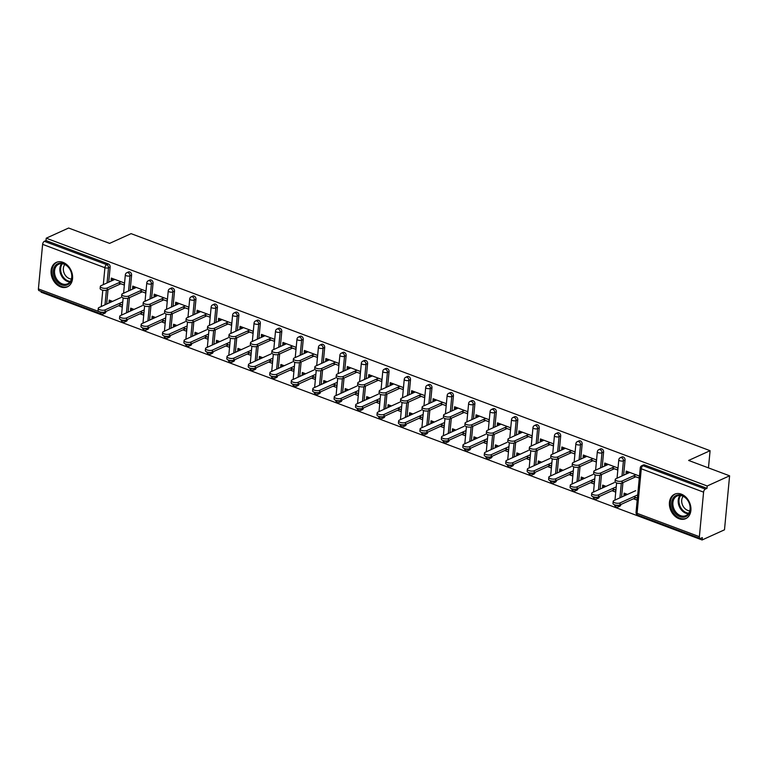 <?xml version="1.0" encoding="UTF-8"?>
<svg xmlns="http://www.w3.org/2000/svg" width="768" height="768" viewBox="0 0 768 768"><rect width="100%" height="100%" fill="white"/><g stroke="black" fill="none" stroke-linecap="round" stroke-linejoin="round"><path stroke-width="1.15" d="M60.662 286.906A13.421 10.166 -114.4 0 0 67.373 286.838A13.421 10.166 -114.4 0 0 72.365 274.531A13.421 10.166 -114.4 0 0 62.986 262.349A13.421 10.166 -114.4 0 0 56.275 262.406A13.421 10.166 -114.4 0 0 51.283 274.723A13.421 10.166 -114.4 0 0 60.662 286.906M679.008 518.698A13.421 10.166 -114.4 0 0 685.709 518.64A13.421 10.166 -114.4 0 0 690.701 506.323A13.421 10.166 -114.4 0 0 681.322 494.141A13.421 10.166 -114.4 0 0 674.621 494.208A13.421 10.166 -114.4 0 0 669.629 506.515A13.421 10.166 -114.4 0 0 679.008 518.698M38.4 288.912L100.704 312.259A2.582 1.344 -69.5 0 0 101.328 313.987L39.024 290.63A2.582 1.344 -69.5 0 1 38.4 288.912L42.614 244.358A2.582 1.344 -69.5 0 1 44.371 241.306L46.003 240.557L46.224 238.195L68.621 228.029L109.603 243.389L131.078 233.645L710.093 450.691L688.618 460.445L729.6 475.805L724.493 529.805L702.106 539.971L702.326 537.61L700.685 538.349A2.582 1.344 110.5 0 1 700.003 538.406L637.699 515.05A2.582 1.344 110.5 0 1 637.075 513.331L699.379 536.688A2.582 1.344 110.5 0 0 700.003 538.406M41.194 291.437L41.126 292.195L702.106 539.971M708.461 467.885L710.093 450.691M703.584 492.144L641.29 468.787A2.582 1.344 110.5 0 1 643.046 465.725A2.582 1.958 -114.4 0 0 641.75 465.734L643.392 464.995A2.582 1.958 65.6 0 1 644.678 464.986L643.046 465.725L705.341 489.082A2.582 1.344 110.5 0 0 703.584 492.144L699.379 536.688M644.678 464.986L706.982 488.342L707.203 485.981L729.6 475.805M705.341 489.082L706.982 488.342M46.224 238.195L707.203 485.981M628.589 471.994L626.035 473.155L626.227 471.11L639.293 476.006L639.101 478.051L633.389 475.91M633.686 496.723L637.21 498.038L637.018 500.093L633.485 498.768M627.494 494.4L624.144 493.142L623.952 495.187L626.506 494.035M626.035 473.155L627.206 473.587M623.952 495.187L624.941 495.562M127.392 319.642A2.582 1.958 65.6 0 1 126.394 321.216L124.762 321.955A2.582 1.958 -114.4 0 0 125.75 320.381L127.402 319.517M131.597 275.088L129.965 275.837A2.582 1.958 65.6 0 0 128.122 272.698A2.582 1.958 -114.4 0 0 126.835 272.707L128.467 271.968A2.582 1.958 65.6 0 1 129.763 271.958A2.582 1.958 65.6 0 1 131.597 275.088L130.166 290.227M129.466 297.629L128.102 312.106M46.003 240.557L108.307 263.914A2.582 1.958 65.6 0 1 110.15 267.053L108.72 282.182M108.019 289.594L106.646 304.061M105.946 311.472L105.936 311.597A2.582 1.958 65.6 0 1 104.938 313.171L103.306 313.92A2.582 1.958 -114.4 0 0 104.294 312.336L105.936 311.597M139.93 290.928L145.642 293.069L145.834 291.024L132.768 286.118L132.576 288.173L133.738 288.605M140.218 311.731L143.75 313.056L143.558 315.101L140.026 313.786M134.026 309.418L130.685 308.16L130.493 310.205L131.472 310.579M170.304 335.722A2.582 1.958 65.6 0 1 169.306 337.306L167.664 338.045A2.582 1.958 -114.4 0 0 168.662 336.47L170.314 335.597M174.509 291.178L172.877 291.917A2.582 1.958 65.6 0 0 171.034 288.787A2.582 1.958 -114.4 0 0 169.747 288.797L171.379 288.058A2.582 1.958 65.6 0 1 172.675 288.038A2.582 1.958 65.6 0 1 174.509 291.178L173.078 306.307M172.378 313.718L171.014 328.195M182.842 307.008L188.544 309.149L188.746 307.104L175.68 302.208L175.478 304.253L176.65 304.694M183.13 327.821L186.662 329.146L186.461 331.19L182.938 329.866M176.938 325.498L173.597 324.25L173.395 326.294L174.384 326.659M213.206 351.811A2.582 1.958 65.6 0 1 212.218 353.386L210.576 354.134A2.582 1.958 -114.4 0 0 211.574 352.55L213.226 351.686M217.421 307.258L215.789 308.006A2.582 1.958 65.6 0 0 213.946 304.867A2.582 1.958 -114.4 0 0 212.659 304.886L214.291 304.138A2.582 1.958 65.6 0 1 215.578 304.128A2.582 1.958 65.6 0 1 217.421 307.258L215.99 322.397M215.29 329.808L213.926 344.275M225.744 323.098L231.456 325.238L231.648 323.194L218.582 318.298L218.39 320.342L219.562 320.774M226.042 343.91L229.565 345.226L229.373 347.28L225.85 345.955M219.85 341.587L216.499 340.33L216.307 342.374L217.296 342.749M256.118 367.901A2.582 1.958 65.6 0 1 255.12 369.475L253.488 370.214A2.582 1.958 -114.4 0 0 254.486 368.64L256.128 367.766M260.333 323.347L258.691 324.086A2.582 1.958 65.6 0 0 256.858 320.957A2.582 1.958 -114.4 0 0 255.562 320.966L257.203 320.227A2.582 1.958 65.6 0 1 258.49 320.218A2.582 1.958 65.6 0 1 260.333 323.347L258.902 338.486M258.202 345.888L256.829 360.365M268.656 339.187L274.368 341.328L274.56 339.274L261.494 334.378L261.302 336.422L262.464 336.864M268.944 359.99L272.477 361.315L272.285 363.36L268.752 362.035M262.762 357.677L259.411 356.419L259.219 358.464L260.198 358.829M299.03 383.981A2.582 1.958 65.6 0 1 298.032 385.555L296.4 386.304A2.582 1.958 -114.4 0 0 297.389 384.73L299.04 383.856M303.245 339.437L301.603 340.176A2.582 1.958 65.6 0 0 299.76 337.046A2.582 1.958 -114.4 0 0 298.474 337.056L300.115 336.307A2.582 1.958 65.6 0 1 301.402 336.298A2.582 1.958 65.6 0 1 303.245 339.437L301.814 354.566M301.114 361.978L299.741 376.445M311.568 355.267L317.28 357.408L317.472 355.363L304.406 350.467L304.214 352.512L305.376 352.944M311.856 376.08L315.389 377.405L315.197 379.45L311.664 378.125M305.674 373.757L302.323 372.499L302.131 374.554L303.11 374.918M341.942 400.07A2.582 1.958 65.6 0 1 340.944 401.645L339.302 402.384A2.582 1.958 -114.4 0 0 340.301 400.81L341.952 399.946M346.147 355.517L344.515 356.266A2.582 1.958 65.6 0 0 342.672 353.126A2.582 1.958 -114.4 0 0 341.386 353.136L343.018 352.397A2.582 1.958 65.6 0 1 344.314 352.387A2.582 1.958 65.6 0 1 346.147 355.517L344.717 370.656M344.016 378.058L342.653 392.534M354.48 371.357L360.182 373.498L360.384 371.453L347.318 366.547L347.117 368.592L348.288 369.034M354.768 392.16L358.301 393.485L358.099 395.53L354.576 394.214M348.576 389.846L345.235 388.589L345.034 390.634L346.022 391.008M384.845 416.15A2.582 1.958 65.6 0 1 383.856 417.734L382.214 418.474A2.582 1.958 -114.4 0 0 383.213 416.899L384.864 416.026M389.059 371.606L387.427 372.346A2.582 1.958 65.6 0 0 385.584 369.216A2.582 1.958 -114.4 0 0 384.298 369.226L385.93 368.486A2.582 1.958 65.6 0 1 387.216 368.467A2.582 1.958 65.6 0 1 389.059 371.606L387.629 386.736M386.928 394.147L385.565 408.624M397.382 387.437L403.094 389.578L403.286 387.533L390.221 382.637L390.029 384.682L391.2 385.123M397.68 408.25L401.203 409.574L401.011 411.619L397.488 410.294M391.488 405.926L388.138 404.678L387.946 406.723L388.934 407.088M427.757 432.24A2.582 1.958 65.6 0 1 426.758 433.814L425.126 434.554A2.582 1.958 -114.4 0 0 426.125 432.979L427.766 432.115M431.971 387.686L430.33 388.435A2.582 1.958 65.6 0 0 428.496 385.296A2.582 1.958 -114.4 0 0 427.2 385.315L428.842 384.566A2.582 1.958 65.6 0 1 430.128 384.557A2.582 1.958 65.6 0 1 431.971 387.686L430.541 402.826M429.84 410.237L428.467 424.704M440.294 403.526L446.006 405.667L446.198 403.622L433.133 398.726L432.941 400.771L434.112 401.203M440.592 424.339L444.115 425.654L443.923 427.709L440.39 426.384M434.4 422.016L431.05 420.758L430.858 422.803L431.846 423.178M470.669 448.32A2.582 1.958 65.6 0 1 469.67 449.904L468.038 450.643A2.582 1.958 -114.4 0 0 469.037 449.069L470.678 448.195M474.883 403.776L473.242 404.515A2.582 1.958 65.6 0 0 471.408 401.386A2.582 1.958 -114.4 0 0 470.112 401.395L471.754 400.656A2.582 1.958 65.6 0 1 473.04 400.637A2.582 1.958 65.6 0 1 474.883 403.776L473.453 418.915M472.752 426.317L471.379 440.794M483.206 419.606L488.918 421.747L489.11 419.702L476.045 414.806L475.853 416.851L477.014 417.293M483.494 440.419L487.027 441.744L486.835 443.789L483.302 442.464M477.312 438.096L473.962 436.848L473.77 438.893L474.749 439.258M513.581 464.41A2.582 1.958 65.6 0 1 512.582 465.984L510.95 466.733A2.582 1.958 -114.4 0 0 511.939 465.149L513.59 464.285M517.786 419.866L516.154 420.605A2.582 1.958 65.6 0 0 514.31 417.466A2.582 1.958 -114.4 0 0 513.024 417.485L514.656 416.736A2.582 1.958 65.6 0 1 515.952 416.726A2.582 1.958 65.6 0 1 517.786 419.866L516.355 434.995M515.654 442.406L514.291 456.874M526.118 435.696L531.83 437.837L532.022 435.792L518.957 430.896L518.765 432.941L519.926 433.373M526.406 456.509L529.939 457.834L529.747 459.878L526.214 458.554M520.214 454.186L516.874 452.928L516.682 454.973L517.661 455.347M556.493 480.499A2.582 1.958 65.6 0 1 555.494 482.074L553.853 482.813A2.582 1.958 -114.4 0 0 554.851 481.238L556.502 480.374M560.698 435.946L559.066 436.694A2.582 1.958 65.6 0 0 557.222 433.555A2.582 1.958 -114.4 0 0 555.936 433.565L557.568 432.826A2.582 1.958 65.6 0 1 558.864 432.816A2.582 1.958 65.6 0 1 560.698 435.946L559.267 451.085M558.566 458.486L557.203 472.963M569.03 451.786L574.733 453.926L574.934 451.872L561.869 446.976L561.667 449.021L562.838 449.462M569.318 472.589L572.851 473.914L572.65 475.958L569.126 474.634M563.126 470.275L559.786 469.018L559.584 471.062L560.573 471.437M599.395 496.579A2.582 1.958 65.6 0 1 598.406 498.154L596.765 498.902A2.582 1.958 -114.4 0 0 597.763 497.328L599.414 496.454M603.61 452.035L601.978 452.774A2.582 1.958 65.6 0 0 600.134 449.645A2.582 1.958 -114.4 0 0 598.848 449.654L600.48 448.906A2.582 1.958 65.6 0 1 601.766 448.896A2.582 1.958 65.6 0 1 603.61 452.035L602.179 467.165M601.478 474.576L600.115 489.053M611.933 467.866L617.645 470.006L617.837 467.962L604.771 463.066L604.579 465.11L605.75 465.552M612.23 488.678L615.754 490.003L615.562 492.048L612.038 490.723M606.038 486.355L602.688 485.107L602.496 487.152L603.485 487.517M620.851 504.624A2.582 1.958 65.6 0 1 619.853 506.198L618.221 506.947A2.582 1.958 -114.4 0 0 619.219 505.363L620.861 504.499M625.066 460.08L623.424 460.819A2.582 1.958 65.6 0 0 621.59 457.68A2.582 1.958 -114.4 0 0 620.294 457.699L621.936 456.95A2.582 1.958 65.6 0 1 623.222 456.941A2.582 1.958 65.6 0 1 625.066 460.08L623.635 475.21M622.934 482.621L621.562 497.088M590.774 480.634L594.298 481.958L594.106 484.003L590.582 482.678M584.582 478.31L581.232 477.062L581.04 479.107L582.029 479.472M590.477 459.821L596.189 461.962L596.381 459.917L583.315 455.021L583.123 457.066L584.294 457.507M577.939 488.534A2.582 1.958 65.6 0 1 576.95 490.118L575.309 490.858A2.582 1.958 -114.4 0 0 576.307 489.283L577.958 488.41M582.154 443.99L580.522 444.73A2.582 1.958 65.6 0 0 578.678 441.6A2.582 1.958 -114.4 0 0 577.392 441.61L579.024 440.87A2.582 1.958 65.6 0 1 580.31 440.851A2.582 1.958 65.6 0 1 582.154 443.99L580.723 459.13M580.022 466.531L578.659 481.008M547.862 464.554L551.395 465.869L551.194 467.914L547.67 466.598M541.67 462.23L538.33 460.973L538.128 463.018L539.117 463.392M547.574 443.741L553.277 445.882L553.478 443.837L540.413 438.931L540.211 440.986L541.382 441.418M535.037 472.454A2.582 1.958 65.6 0 1 534.038 474.029L532.397 474.768A2.582 1.958 -114.4 0 0 533.395 473.194L535.046 472.33M539.242 427.901L537.61 428.65A2.582 1.958 65.6 0 0 535.766 425.51A2.582 1.958 -114.4 0 0 534.48 425.52L536.112 424.781A2.582 1.958 65.6 0 1 537.408 424.771A2.582 1.958 65.6 0 1 539.242 427.901L537.811 443.04M537.11 450.442L535.747 464.918M504.95 448.464L508.483 449.789L508.291 451.834L504.758 450.509M498.768 446.141L495.418 444.893L495.226 446.938L496.205 447.302M504.662 427.651L510.374 429.792L510.566 427.747L497.501 422.851L497.309 424.896L498.47 425.338M492.125 456.365A2.582 1.958 65.6 0 1 491.126 457.939L489.494 458.688A2.582 1.958 -114.4 0 0 490.483 457.114L492.134 456.24M496.339 411.821L494.698 412.56A2.582 1.958 65.6 0 0 492.854 409.43A2.582 1.958 -114.4 0 0 491.568 409.44L493.21 408.701A2.582 1.958 65.6 0 1 494.496 408.682A2.582 1.958 65.6 0 1 496.339 411.821L494.909 426.95M494.208 434.362L492.835 448.838M462.038 432.374L465.571 433.699L465.379 435.744L461.846 434.419M455.856 430.061L452.506 428.803L452.314 430.848L453.293 431.222M461.75 411.571L467.462 413.712L467.654 411.658L454.589 406.762L454.397 408.806L455.558 409.248M449.213 440.285A2.582 1.958 65.6 0 1 448.214 441.859L446.582 442.598A2.582 1.958 -114.4 0 0 447.581 441.024L449.222 440.16M453.427 395.731L451.786 396.48A2.582 1.958 65.6 0 0 449.952 393.341A2.582 1.958 -114.4 0 0 448.656 393.35L450.298 392.611A2.582 1.958 65.6 0 1 451.584 392.602A2.582 1.958 65.6 0 1 453.427 395.731L451.997 410.87M451.296 418.272L449.923 432.749M419.136 416.294L422.659 417.619L422.467 419.664L418.944 418.339M412.944 413.971L409.594 412.714L409.402 414.768L410.39 415.133M418.838 395.482L424.55 397.622L424.742 395.578L411.677 390.682L411.485 392.726L412.656 393.158M406.301 424.195A2.582 1.958 65.6 0 1 405.312 425.77L403.67 426.518A2.582 1.958 -114.4 0 0 404.669 424.944L406.32 424.07M410.515 379.651L408.883 380.39A2.582 1.958 65.6 0 0 407.04 377.251A2.582 1.958 -114.4 0 0 405.754 377.27L407.386 376.522A2.582 1.958 65.6 0 1 408.672 376.512A2.582 1.958 65.6 0 1 410.515 379.651L409.085 394.781M408.384 402.192L407.021 416.659M376.224 400.205L379.757 401.53L379.555 403.574L376.032 402.25M370.032 397.882L366.691 396.634L366.49 398.678L367.478 399.043M375.936 379.402L381.638 381.533L381.84 379.488L368.774 374.592L368.573 376.637L369.744 377.078M363.398 408.115A2.582 1.958 65.6 0 1 362.4 409.69L360.758 410.429A2.582 1.958 -114.4 0 0 361.757 408.854L363.408 407.981M367.603 363.562L365.971 364.301A2.582 1.958 65.6 0 0 364.128 361.171A2.582 1.958 -114.4 0 0 362.842 361.181L364.474 360.442A2.582 1.958 65.6 0 1 365.77 360.432A2.582 1.958 65.6 0 1 367.603 363.562L366.173 378.701M365.472 386.102L364.109 400.579M333.312 384.125L336.845 385.44L336.653 387.494L333.12 386.17M327.12 381.802L323.779 380.544L323.587 382.589L324.566 382.963M333.024 363.312L338.736 365.453L338.928 363.408L325.862 358.512L325.67 360.557L326.832 360.989M320.486 392.026A2.582 1.958 65.6 0 1 319.488 393.6L317.856 394.349A2.582 1.958 -114.4 0 0 318.845 392.765L320.496 391.901M324.691 347.472L323.059 348.221A2.582 1.958 65.6 0 0 321.216 345.082A2.582 1.958 -114.4 0 0 319.93 345.101L321.562 344.352A2.582 1.958 65.6 0 1 322.858 344.342A2.582 1.958 65.6 0 1 324.691 347.472L323.261 362.611M322.56 370.022L321.197 384.49M290.4 368.035L293.933 369.36L293.741 371.405L290.208 370.08M284.218 365.712L280.867 364.464L280.675 366.509L281.654 366.874M290.112 347.222L295.824 349.363L296.016 347.318L282.95 342.422L282.758 344.467L283.92 344.909M277.574 375.936A2.582 1.958 65.6 0 1 276.576 377.52L274.944 378.259A2.582 1.958 -114.4 0 0 275.942 376.685L277.584 375.811M281.789 331.392L280.147 332.131A2.582 1.958 65.6 0 0 278.314 329.002A2.582 1.958 -114.4 0 0 277.018 329.011L278.659 328.272A2.582 1.958 65.6 0 1 279.946 328.253A2.582 1.958 65.6 0 1 281.789 331.392L280.358 346.522M279.658 353.933L278.285 368.41M247.498 351.946L251.021 353.27L250.829 355.315L247.296 354M241.306 349.632L237.955 348.374L237.763 350.419L238.752 350.794M247.2 331.142L252.912 333.283L253.104 331.238L240.038 326.333L239.846 328.387L241.018 328.819M234.662 359.856A2.582 1.958 65.6 0 1 233.664 361.43L232.032 362.17A2.582 1.958 -114.4 0 0 233.03 360.595L234.672 359.731M238.877 315.302L237.235 316.051A2.582 1.958 65.6 0 0 235.402 312.912A2.582 1.958 -114.4 0 0 234.106 312.922L235.747 312.182A2.582 1.958 65.6 0 1 237.034 312.173A2.582 1.958 65.6 0 1 238.877 315.302L237.446 330.442M236.746 337.843L235.373 352.32M204.586 335.866L208.109 337.19L207.917 339.235L204.394 337.91M198.394 333.542L195.043 332.285L194.851 334.339L195.84 334.704M204.288 315.053L210 317.194L210.192 315.149L197.126 310.253L196.934 312.298L198.106 312.73M191.75 343.766A2.582 1.958 65.6 0 1 190.762 345.341L189.12 346.09A2.582 1.958 -114.4 0 0 190.118 344.515L191.77 343.642M195.965 299.222L194.333 299.962A2.582 1.958 65.6 0 0 192.49 296.832A2.582 1.958 -114.4 0 0 191.203 296.842L192.835 296.093A2.582 1.958 65.6 0 1 194.122 296.083A2.582 1.958 65.6 0 1 195.965 299.222L194.534 314.352M193.834 321.763L192.47 336.23M161.674 319.776L165.206 321.101L165.005 323.146L161.482 321.821M155.482 317.462L152.141 316.205L151.939 318.25L152.928 318.614M161.386 298.973L167.088 301.114L167.29 299.059L154.224 294.163L154.022 296.208L155.194 296.65M148.848 327.686A2.582 1.958 65.6 0 1 147.85 329.261L146.208 330A2.582 1.958 -114.4 0 0 147.206 328.426L148.858 327.552M153.053 283.133L151.421 283.872A2.582 1.958 65.6 0 0 149.578 280.742A2.582 1.958 -114.4 0 0 148.291 280.752L149.923 280.013A2.582 1.958 65.6 0 1 151.219 280.003A2.582 1.958 65.6 0 1 153.053 283.133L151.622 298.272M150.922 305.674L149.558 320.15M118.762 303.696L122.294 305.011L122.102 307.066L118.57 305.741M112.579 301.373L109.229 300.115L109.037 302.16L110.016 302.534M118.474 282.883L124.186 285.024L124.378 282.979L111.312 278.083L111.12 280.128L112.282 280.56M604.579 465.11L607.133 463.949M602.496 487.152L605.05 485.99M583.123 457.066L585.686 455.904M581.04 479.107L583.603 477.946M561.667 449.021L564.23 447.869M559.584 471.062L562.147 469.901M540.211 440.986L542.774 439.824M538.128 463.018L540.691 461.856M518.765 432.941L521.318 431.779M516.682 454.973L519.235 453.821M497.309 424.896L499.862 423.734M495.226 446.938L497.779 445.776M475.853 416.851L478.406 415.69M473.77 438.893L476.323 437.731M454.397 408.806L456.95 407.654M452.314 430.848L454.867 429.686M432.941 400.771L435.494 399.61M430.858 422.803L433.411 421.642M411.485 392.726L414.038 391.565M409.402 414.768L411.955 413.606M390.029 384.682L392.592 383.52M387.946 406.723L390.509 405.562M368.573 376.637L371.136 375.475M366.49 398.678L369.053 397.517M347.117 368.592L349.68 367.44M345.034 390.634L347.597 389.472M325.67 360.557L328.224 359.395M323.587 382.589L326.141 381.427M304.214 352.512L306.768 351.35M302.131 374.554L304.685 373.392M282.758 344.467L285.312 343.306M280.675 366.509L283.229 365.347M261.302 336.422L263.856 335.261M259.219 358.464L261.773 357.302M239.846 328.387L242.4 327.226M237.763 350.419L240.317 349.258M218.39 320.342L220.944 319.181M216.307 342.374L218.861 341.213M196.934 312.298L199.498 311.136M194.851 334.339L197.414 333.178M175.478 304.253L178.042 303.091M173.395 326.294L175.958 325.133M154.022 296.208L156.586 295.046M151.939 318.25L154.502 317.088M132.576 288.173L135.13 287.011M130.493 310.205L133.046 309.043M111.12 280.128L113.674 278.966M109.037 302.16L111.59 300.998M629.76 472.426L616.003 478.675A3.869 1.526 5.4 0 0 615.245 479.472A3.869 1.526 5.4 0 0 617.827 481.171A3.869 1.526 5.4 0 0 622.195 480.989L622.003 483.043A3.869 1.526 -174.6 0 1 617.626 483.226A3.869 1.526 -174.6 0 1 615.053 481.517L615.245 479.472M635.75 476.794L622.003 483.043M635.942 474.749L622.195 480.989M620.131 502.877L619.939 504.922A3.869 1.526 -174.6 0 1 615.562 505.104A3.869 1.526 -174.6 0 1 612.989 503.395L613.181 501.35A3.869 1.526 5.4 0 0 615.754 503.059A3.869 1.526 5.4 0 0 620.131 502.877L637.69 494.899M635.674 490.685L613.939 500.554A3.869 1.526 5.4 0 0 613.181 501.35M619.939 504.922L636.048 497.606M681.984 495.427A11.616 8.794 65.6 0 1 690.269 509.53A11.616 8.794 65.6 0 1 679.978 516.682A11.616 8.794 65.6 0 1 671.702 502.57A11.616 8.794 65.6 0 1 681.984 495.427M680.563 515.654A10.752 8.141 -114.4 0 0 685.939 515.606A10.752 8.141 -114.4 0 0 689.942 505.747A10.752 8.141 -114.4 0 0 682.426 495.984A10.752 8.141 -114.4 0 0 677.05 496.032A10.752 8.141 -114.4 0 0 673.046 505.891A10.752 8.141 -114.4 0 0 680.563 515.654M689.77 510.797A8.467 6.413 65.6 0 1 687.744 510.394A8.467 6.413 65.6 0 1 682.186 504.125A8.467 6.413 65.6 0 1 683.194 496.31M675.734 493.795A13.334 10.099 -114.4 0 0 675.475 493.91A13.334 10.099 -114.4 0 0 670.512 506.15A13.334 10.099 -114.4 0 0 679.834 518.256A13.334 10.099 -114.4 0 0 686.496 518.189A13.334 10.099 -114.4 0 0 686.755 518.064L686.496 518.189M55.104 265.93A11.616 8.794 65.6 0 1 68.15 266.794A11.616 8.794 65.6 0 1 70.176 282.576A11.616 8.794 65.6 0 1 57.13 281.712A11.616 8.794 65.6 0 1 55.104 265.93M70.128 281.731A10.752 8.141 -114.4 0 0 69.542 268.781A10.752 8.141 -114.4 0 0 58.704 264.23A10.752 8.141 -114.4 0 0 56.17 266.314A10.752 8.141 -114.4 0 0 56.765 279.264A10.752 8.141 -114.4 0 0 67.594 283.814A10.752 8.141 -114.4 0 0 70.128 281.731M71.434 279.005A8.467 6.413 65.6 0 1 64.387 273.696A8.467 6.413 65.6 0 1 64.637 264.778A8.467 6.413 65.6 0 1 64.848 264.509M57.389 262.003A13.334 10.099 -114.4 0 0 57.13 262.118A13.334 10.099 -114.4 0 0 53.99 264.691A13.334 10.099 -114.4 0 0 54.72 280.752A13.334 10.099 -114.4 0 0 68.15 286.397A13.334 10.099 -114.4 0 0 68.41 286.272L68.15 286.397M608.304 464.39L594.557 470.63A3.869 1.526 5.4 0 0 593.798 471.427A3.869 1.526 5.4 0 0 596.371 473.136A3.869 1.526 5.4 0 0 600.739 472.954L600.547 474.998A3.869 1.526 -174.6 0 1 596.17 475.181A3.869 1.526 -174.6 0 1 593.597 473.472L593.798 471.427M614.294 468.758L600.547 474.998M614.496 466.704L600.739 472.954M586.848 456.346L573.101 462.586A3.869 1.526 5.4 0 0 572.342 463.382A3.869 1.526 5.4 0 0 574.915 465.091A3.869 1.526 5.4 0 0 579.283 464.909L579.091 466.954A3.869 1.526 -174.6 0 1 574.723 467.136A3.869 1.526 -174.6 0 1 572.15 465.427L572.342 463.382M592.848 460.714L579.091 466.954M593.04 458.669L579.283 464.909M565.392 448.301L551.645 454.541A3.869 1.526 5.4 0 0 550.886 455.338A3.869 1.526 5.4 0 0 553.459 457.046A3.869 1.526 5.4 0 0 557.837 456.864L557.635 458.909A3.869 1.526 -174.6 0 1 553.267 459.091A3.869 1.526 -174.6 0 1 550.694 457.382L550.886 455.338M571.392 452.669L557.635 458.909M571.584 450.624L557.837 456.864M543.936 440.256L530.189 446.506A3.869 1.526 5.4 0 0 529.43 447.302A3.869 1.526 5.4 0 0 532.003 449.002A3.869 1.526 5.4 0 0 536.381 448.819L536.179 450.864A3.869 1.526 -174.6 0 1 531.811 451.046A3.869 1.526 -174.6 0 1 529.238 449.347L529.43 447.302M549.936 444.624L536.179 450.864M550.128 442.579L536.381 448.819M522.48 432.211L508.733 438.461A3.869 1.526 5.4 0 0 507.974 439.258A3.869 1.526 5.4 0 0 510.547 440.957A3.869 1.526 5.4 0 0 514.925 440.784L514.733 442.829A3.869 1.526 -174.6 0 1 510.355 443.011A3.869 1.526 -174.6 0 1 507.782 441.302L507.974 439.258M528.48 436.579L514.733 442.829M528.672 434.534L514.925 440.784M598.675 494.832L598.483 496.877A3.869 1.526 -174.6 0 1 594.106 497.059A3.869 1.526 -174.6 0 1 591.533 495.35L591.725 493.306A3.869 1.526 5.4 0 0 594.298 495.014A3.869 1.526 5.4 0 0 598.675 494.832L616.243 486.854M614.218 482.64L592.483 492.509A3.869 1.526 5.4 0 0 591.725 493.306M598.483 496.877L614.592 489.562M577.219 486.787L577.027 488.832A3.869 1.526 -174.6 0 1 572.65 489.014A3.869 1.526 -174.6 0 1 570.077 487.315L570.269 485.261A3.869 1.526 5.4 0 0 572.842 486.97A3.869 1.526 5.4 0 0 577.219 486.787L594.787 478.81M592.762 474.605L571.027 484.464A3.869 1.526 5.4 0 0 570.269 485.261M577.027 488.832L593.136 481.517M555.763 478.742L555.571 480.797A3.869 1.526 -174.6 0 1 551.194 480.97A3.869 1.526 -174.6 0 1 548.621 479.27L548.813 477.226A3.869 1.526 5.4 0 0 551.386 478.925A3.869 1.526 5.4 0 0 555.763 478.742L573.331 470.774M571.306 466.56L549.571 476.429A3.869 1.526 5.4 0 0 548.813 477.226M555.571 480.797L571.68 473.482M534.307 470.707L534.115 472.752A3.869 1.526 -174.6 0 1 529.738 472.934A3.869 1.526 -174.6 0 1 527.165 471.226L527.357 469.181A3.869 1.526 5.4 0 0 529.939 470.88A3.869 1.526 5.4 0 0 534.307 470.707L551.875 462.73M549.85 458.515L528.115 468.384A3.869 1.526 5.4 0 0 527.357 469.181M534.115 472.752L550.224 465.437M512.851 462.662L512.659 464.707A3.869 1.526 -174.6 0 1 508.282 464.89A3.869 1.526 -174.6 0 1 505.709 463.181L505.91 461.136A3.869 1.526 5.4 0 0 508.483 462.845A3.869 1.526 5.4 0 0 512.851 462.662L530.419 454.685M528.394 450.47L506.669 460.339A3.869 1.526 5.4 0 0 505.91 461.136M512.659 464.707L528.768 457.392M501.024 424.176L487.277 430.416A3.869 1.526 5.4 0 0 486.518 431.213A3.869 1.526 5.4 0 0 489.091 432.922A3.869 1.526 5.4 0 0 493.469 432.739L493.277 434.784A3.869 1.526 -174.6 0 1 488.899 434.966A3.869 1.526 -174.6 0 1 486.326 433.258L486.518 431.213M507.024 428.544L493.277 434.784M507.216 426.49L493.469 432.739M491.395 454.618L491.203 456.662A3.869 1.526 -174.6 0 1 486.835 456.845A3.869 1.526 -174.6 0 1 484.253 455.136L484.454 453.091A3.869 1.526 5.4 0 0 487.027 454.8A3.869 1.526 5.4 0 0 491.395 454.618L508.963 446.64M506.938 442.426L485.213 452.294A3.869 1.526 5.4 0 0 484.454 453.091M491.203 456.662L507.312 449.347M479.578 416.131L465.821 422.371A3.869 1.526 5.4 0 0 465.062 423.168A3.869 1.526 5.4 0 0 467.635 424.877A3.869 1.526 5.4 0 0 472.013 424.694L471.821 426.739A3.869 1.526 -174.6 0 1 467.443 426.922A3.869 1.526 -174.6 0 1 464.87 425.213L465.062 423.168M485.568 420.499L471.821 426.739M485.76 418.454L472.013 424.694M469.939 446.573L469.747 448.618A3.869 1.526 -174.6 0 1 465.379 448.8A3.869 1.526 -174.6 0 1 462.806 447.101L462.998 445.046A3.869 1.526 5.4 0 0 465.571 446.755A3.869 1.526 5.4 0 0 469.939 446.573L487.507 438.595M485.482 434.39L463.757 444.259A3.869 1.526 5.4 0 0 462.998 445.046M469.747 448.618L485.856 441.302M458.122 408.086L444.365 414.326A3.869 1.526 5.4 0 0 443.606 415.123A3.869 1.526 5.4 0 0 446.179 416.832A3.869 1.526 5.4 0 0 450.557 416.65L450.365 418.694A3.869 1.526 -174.6 0 1 445.987 418.877A3.869 1.526 -174.6 0 1 443.414 417.178L443.606 415.123M464.112 412.454L450.365 418.694M464.304 410.41L450.557 416.65M448.493 438.528L448.291 440.582A3.869 1.526 -174.6 0 1 443.923 440.755A3.869 1.526 -174.6 0 1 441.35 439.056L441.542 437.011A3.869 1.526 5.4 0 0 444.115 438.71A3.869 1.526 5.4 0 0 448.493 438.528L466.051 430.56M464.035 426.346L442.301 436.214A3.869 1.526 5.4 0 0 441.542 437.011M448.291 440.582L464.41 433.267M436.666 400.042L422.909 406.291A3.869 1.526 5.4 0 0 422.15 407.088A3.869 1.526 5.4 0 0 424.733 408.787A3.869 1.526 5.4 0 0 429.101 408.605L428.909 410.659A3.869 1.526 -174.6 0 1 424.531 410.832A3.869 1.526 -174.6 0 1 421.958 409.133L422.15 407.088M442.656 404.41L428.909 410.659M442.848 402.365L429.101 408.605M427.037 430.493L426.845 432.538A3.869 1.526 -174.6 0 1 422.467 432.72A3.869 1.526 -174.6 0 1 419.894 431.011L420.086 428.966A3.869 1.526 5.4 0 0 422.659 430.675A3.869 1.526 5.4 0 0 427.037 430.493L444.595 422.515M442.579 418.301L420.845 428.17A3.869 1.526 5.4 0 0 420.086 428.966M426.845 432.538L442.954 425.222M415.21 392.006L401.462 398.246A3.869 1.526 5.4 0 0 400.704 399.043A3.869 1.526 5.4 0 0 403.277 400.742A3.869 1.526 5.4 0 0 407.645 400.57L407.453 402.614A3.869 1.526 -174.6 0 1 403.075 402.797A3.869 1.526 -174.6 0 1 400.502 401.088L400.704 399.043M421.2 396.365L407.453 402.614M421.402 394.32L407.645 400.57M405.581 422.448L405.389 424.493A3.869 1.526 -174.6 0 1 401.011 424.675A3.869 1.526 -174.6 0 1 398.438 422.966L398.63 420.922A3.869 1.526 5.4 0 0 401.203 422.63A3.869 1.526 5.4 0 0 405.581 422.448L423.149 414.47M421.123 410.256L399.389 420.125A3.869 1.526 5.4 0 0 398.63 420.922M405.389 424.493L421.498 417.178M393.754 383.962L380.006 390.202A3.869 1.526 5.4 0 0 379.248 390.998A3.869 1.526 5.4 0 0 381.821 392.707A3.869 1.526 5.4 0 0 386.189 392.525L385.997 394.57A3.869 1.526 -174.6 0 1 381.629 394.752A3.869 1.526 -174.6 0 1 379.056 393.043L379.248 390.998M399.754 388.33L385.997 394.57M399.946 386.275L386.189 392.525M384.125 414.403L383.933 416.448A3.869 1.526 -174.6 0 1 379.555 416.63A3.869 1.526 -174.6 0 1 376.982 414.922L377.174 412.877A3.869 1.526 5.4 0 0 379.747 414.586A3.869 1.526 5.4 0 0 384.125 414.403L401.693 406.426M399.667 402.221L377.933 412.08A3.869 1.526 5.4 0 0 377.174 412.877M383.933 416.448L400.042 409.133M372.298 375.917L358.55 382.157A3.869 1.526 5.4 0 0 357.792 382.954A3.869 1.526 5.4 0 0 360.365 384.662A3.869 1.526 5.4 0 0 364.742 384.48L364.541 386.525A3.869 1.526 -174.6 0 1 360.173 386.707A3.869 1.526 -174.6 0 1 357.6 384.998L357.792 382.954M378.298 380.285L364.541 386.525M378.49 378.24L364.742 384.48M362.669 406.358L362.477 408.403A3.869 1.526 -174.6 0 1 358.099 408.586A3.869 1.526 -174.6 0 1 355.526 406.886L355.718 404.832A3.869 1.526 5.4 0 0 358.291 406.541A3.869 1.526 5.4 0 0 362.669 406.358L380.237 398.381M378.211 394.176L356.477 404.045A3.869 1.526 5.4 0 0 355.718 404.832M362.477 408.403L378.586 401.088M350.842 367.872L337.094 374.112A3.869 1.526 5.4 0 0 336.336 374.909A3.869 1.526 5.4 0 0 338.909 376.618A3.869 1.526 5.4 0 0 343.286 376.435L343.085 378.48A3.869 1.526 -174.6 0 1 338.717 378.662A3.869 1.526 -174.6 0 1 336.144 376.963L336.336 374.909M356.842 372.24L343.085 378.48M357.034 370.195L343.286 376.435M341.213 398.314L341.021 400.368A3.869 1.526 -174.6 0 1 336.643 400.55A3.869 1.526 -174.6 0 1 334.07 398.842L334.262 396.797A3.869 1.526 5.4 0 0 336.845 398.496A3.869 1.526 5.4 0 0 341.213 398.314L358.781 390.346M356.755 386.131L335.021 396A3.869 1.526 5.4 0 0 334.262 396.797M341.021 400.368L357.13 393.053M329.386 359.827L315.638 366.077A3.869 1.526 5.4 0 0 314.88 366.874A3.869 1.526 5.4 0 0 317.453 368.573A3.869 1.526 5.4 0 0 321.83 368.39L321.638 370.445A3.869 1.526 -174.6 0 1 317.261 370.618A3.869 1.526 -174.6 0 1 314.688 368.918L314.88 366.874M335.386 364.195L321.638 370.445M335.578 362.15L321.83 368.39M319.757 390.278L319.565 392.323A3.869 1.526 -174.6 0 1 315.187 392.506A3.869 1.526 -174.6 0 1 312.614 390.797L312.816 388.752A3.869 1.526 5.4 0 0 315.389 390.461A3.869 1.526 5.4 0 0 319.757 390.278L337.325 382.301M335.299 378.086L313.574 387.955A3.869 1.526 5.4 0 0 312.816 388.752M319.565 392.323L335.674 385.008M307.93 351.792L294.182 358.032A3.869 1.526 5.4 0 0 293.424 358.829A3.869 1.526 5.4 0 0 295.997 360.538A3.869 1.526 5.4 0 0 300.374 360.355L300.182 362.4A3.869 1.526 -174.6 0 1 295.805 362.582A3.869 1.526 -174.6 0 1 293.232 360.874L293.424 358.829M313.93 356.15L300.182 362.4M314.122 354.106L300.374 360.355M298.301 382.234L298.109 384.278A3.869 1.526 -174.6 0 1 293.741 384.461A3.869 1.526 -174.6 0 1 291.158 382.752L291.36 380.707A3.869 1.526 5.4 0 0 293.933 382.416A3.869 1.526 5.4 0 0 298.301 382.234L315.869 374.256M313.843 370.042L292.118 379.91A3.869 1.526 5.4 0 0 291.36 380.707M298.109 384.278L314.218 376.963M286.483 343.747L272.726 349.987A3.869 1.526 5.4 0 0 271.968 350.784A3.869 1.526 5.4 0 0 274.541 352.493A3.869 1.526 5.4 0 0 278.918 352.31L278.726 354.355A3.869 1.526 -174.6 0 1 274.349 354.538A3.869 1.526 -174.6 0 1 271.776 352.829L271.968 350.784M292.474 348.115L278.726 354.355M292.666 346.061L278.918 352.31M276.845 374.189L276.653 376.234A3.869 1.526 -174.6 0 1 272.285 376.416A3.869 1.526 -174.6 0 1 269.712 374.707L269.904 372.662A3.869 1.526 5.4 0 0 272.477 374.371A3.869 1.526 5.4 0 0 276.845 374.189L294.413 366.211M292.387 362.006L270.662 371.866A3.869 1.526 5.4 0 0 269.904 372.662M276.653 376.234L292.762 368.918M265.027 335.702L251.27 341.942A3.869 1.526 5.4 0 0 250.512 342.739A3.869 1.526 5.4 0 0 253.085 344.448A3.869 1.526 5.4 0 0 257.462 344.266L257.27 346.31A3.869 1.526 -174.6 0 1 252.893 346.493A3.869 1.526 -174.6 0 1 250.32 344.784L250.512 342.739M271.018 340.07L257.27 346.31M271.21 338.026L257.462 344.266M255.398 366.144L255.197 368.189A3.869 1.526 -174.6 0 1 250.829 368.371A3.869 1.526 -174.6 0 1 248.256 366.672L248.448 364.618A3.869 1.526 5.4 0 0 251.021 366.326A3.869 1.526 5.4 0 0 255.398 366.144L272.957 358.166M270.941 353.962L249.206 363.83A3.869 1.526 5.4 0 0 248.448 364.618M255.197 368.189L271.315 360.874M243.571 327.658L229.814 333.907A3.869 1.526 5.4 0 0 229.056 334.694A3.869 1.526 5.4 0 0 231.638 336.403A3.869 1.526 5.4 0 0 236.006 336.221L235.814 338.266A3.869 1.526 -174.6 0 1 231.437 338.448A3.869 1.526 -174.6 0 1 228.864 336.749L229.056 334.694M249.562 332.026L235.814 338.266M249.754 329.981L236.006 336.221M233.942 358.099L233.75 360.154A3.869 1.526 -174.6 0 1 229.373 360.336A3.869 1.526 -174.6 0 1 226.8 358.627L226.992 356.582A3.869 1.526 5.4 0 0 229.565 358.282A3.869 1.526 5.4 0 0 233.942 358.099L251.501 350.131M249.485 345.917L227.75 355.786A3.869 1.526 5.4 0 0 226.992 356.582M233.75 360.154L249.859 352.838M222.115 319.613L208.368 325.862A3.869 1.526 5.4 0 0 207.61 326.659A3.869 1.526 5.4 0 0 210.182 328.358A3.869 1.526 5.4 0 0 214.55 328.176L214.358 330.23A3.869 1.526 -174.6 0 1 209.981 330.403A3.869 1.526 -174.6 0 1 207.408 328.704L207.61 326.659M228.106 323.981L214.358 330.23M228.307 321.936L214.55 328.176M212.486 350.064L212.294 352.109A3.869 1.526 -174.6 0 1 207.917 352.291A3.869 1.526 -174.6 0 1 205.344 350.582L205.536 348.538A3.869 1.526 5.4 0 0 208.109 350.246A3.869 1.526 5.4 0 0 212.486 350.064L230.054 342.086M228.029 337.872L206.294 347.741A3.869 1.526 5.4 0 0 205.536 348.538M212.294 352.109L228.403 344.794M200.659 311.578L186.912 317.818A3.869 1.526 5.4 0 0 186.154 318.614A3.869 1.526 5.4 0 0 188.726 320.323A3.869 1.526 5.4 0 0 193.094 320.141L192.902 322.186A3.869 1.526 -174.6 0 1 188.534 322.368A3.869 1.526 -174.6 0 1 185.952 320.659L186.154 318.614M206.659 315.936L192.902 322.186M206.851 313.891L193.094 320.141M191.03 342.019L190.838 344.064A3.869 1.526 -174.6 0 1 186.461 344.246A3.869 1.526 -174.6 0 1 183.888 342.538L184.08 340.493A3.869 1.526 5.4 0 0 186.653 342.202A3.869 1.526 5.4 0 0 191.03 342.019L208.598 334.042M206.573 329.827L184.838 339.696A3.869 1.526 5.4 0 0 184.08 340.493M190.838 344.064L206.947 336.749M179.203 303.533L165.456 309.773A3.869 1.526 5.4 0 0 164.698 310.57A3.869 1.526 5.4 0 0 167.27 312.278A3.869 1.526 5.4 0 0 171.648 312.096L171.446 314.141A3.869 1.526 -174.6 0 1 167.078 314.323A3.869 1.526 -174.6 0 1 164.506 312.614L164.698 310.57M185.203 307.901L171.446 314.141M185.395 305.846L171.648 312.096M169.574 333.974L169.382 336.019A3.869 1.526 -174.6 0 1 165.005 336.202A3.869 1.526 -174.6 0 1 162.432 334.493L162.624 332.448A3.869 1.526 5.4 0 0 165.197 334.157A3.869 1.526 5.4 0 0 169.574 333.974L187.142 325.997M185.117 321.792L163.382 331.651A3.869 1.526 5.4 0 0 162.624 332.448M169.382 336.019L185.491 328.704M157.747 295.488L144 301.728A3.869 1.526 5.4 0 0 143.242 302.525A3.869 1.526 5.4 0 0 145.814 304.234A3.869 1.526 5.4 0 0 150.192 304.051L149.99 306.096A3.869 1.526 -174.6 0 1 145.622 306.278A3.869 1.526 -174.6 0 1 143.05 304.57L143.242 302.525M163.747 299.856L149.99 306.096M163.939 297.811L150.192 304.051M148.118 325.93L147.926 327.974A3.869 1.526 -174.6 0 1 143.549 328.157A3.869 1.526 -174.6 0 1 140.976 326.458L141.168 324.403A3.869 1.526 5.4 0 0 143.75 326.112A3.869 1.526 5.4 0 0 148.118 325.93L165.686 317.952M163.661 313.747L141.926 323.616A3.869 1.526 5.4 0 0 141.168 324.403M147.926 327.974L164.035 320.659M136.291 287.443L122.544 293.693A3.869 1.526 5.4 0 0 121.786 294.48A3.869 1.526 5.4 0 0 124.358 296.189A3.869 1.526 5.4 0 0 128.736 296.006L128.544 298.051A3.869 1.526 -174.6 0 1 124.166 298.234A3.869 1.526 -174.6 0 1 121.594 296.534L121.786 294.48M142.291 291.811L128.544 298.051M142.483 289.766L128.736 296.006M126.662 317.885L126.47 319.939A3.869 1.526 -174.6 0 1 122.093 320.122A3.869 1.526 -174.6 0 1 119.52 318.413L119.722 316.368A3.869 1.526 5.4 0 0 122.294 318.067A3.869 1.526 5.4 0 0 126.662 317.885L144.23 309.917M142.205 305.702L120.48 315.571A3.869 1.526 5.4 0 0 119.722 316.368M126.47 319.939L142.579 312.624M114.835 279.398L101.088 285.648A3.869 1.526 5.4 0 0 100.33 286.445A3.869 1.526 5.4 0 0 102.902 288.144A3.869 1.526 5.4 0 0 107.28 287.962L107.088 290.016A3.869 1.526 -174.6 0 1 102.71 290.198A3.869 1.526 -174.6 0 1 100.138 288.49L100.33 286.445M120.835 283.766L107.088 290.016M121.027 281.722L107.28 287.962M105.206 309.85L105.014 311.894A3.869 1.526 -174.6 0 1 100.646 312.077A3.869 1.526 -174.6 0 1 98.064 310.368L98.266 308.323A3.869 1.526 5.4 0 0 100.838 310.032A3.869 1.526 5.4 0 0 105.206 309.85L122.774 301.872M120.749 297.658L99.024 307.526A3.869 1.526 5.4 0 0 98.266 308.323M105.014 311.894L121.123 304.579M641.75 465.734A2.582 2.582 0 0 0 640.253 467.846A2.582 1.018 -174.6 0 0 641.29 468.787L637.075 513.331A2.582 1.018 -174.6 0 1 636.038 512.39A2.582 2.582 0 0 0 637.699 515.05M104.323 312.125L104.294 312.336A2.582 1.018 5.4 0 1 100.704 312.259L100.714 312.086M101.242 306.518L102.787 290.208M103.315 284.64L104.909 267.715L42.614 244.358M44.371 241.306L106.666 264.653L108.307 263.914M110.15 267.053L108.509 267.792A2.582 1.018 5.4 0 1 104.909 267.715A2.582 1.344 -69.5 0 1 106.666 264.653A2.582 1.958 65.6 0 1 108.509 267.792L107.078 282.922M620.294 457.699A2.582 2.582 0 0 0 618.797 459.802A2.582 1.018 -174.6 0 0 619.834 460.742A2.582 1.018 5.4 0 0 623.424 460.819L621.994 475.958M621.302 483.274L619.93 497.837M619.238 505.152L619.219 505.363A2.582 1.018 5.4 0 1 615.619 505.286A2.582 1.018 -174.6 0 1 614.947 504.941M598.848 449.654A2.582 2.582 0 0 0 597.341 451.757A2.582 1.018 -174.6 0 0 598.378 452.698A2.582 1.018 5.4 0 0 601.978 452.774L600.547 467.914M599.846 475.229L598.474 489.792M597.782 497.107L597.763 497.328A2.582 1.018 5.4 0 1 594.163 497.251A2.582 1.018 -174.6 0 1 593.501 496.906M577.392 441.61A2.582 2.582 0 0 0 575.885 443.722A2.582 1.018 -174.6 0 0 576.922 444.653A2.582 1.018 5.4 0 0 580.522 444.73L579.091 459.869M578.4 467.184L577.018 481.747M576.326 489.062L576.307 489.283A2.582 1.018 5.4 0 1 572.707 489.206A2.582 1.018 -174.6 0 1 572.045 488.861M555.936 433.565A2.582 2.582 0 0 0 554.429 435.677A2.582 1.018 -174.6 0 0 555.466 436.618A2.582 1.018 5.4 0 0 559.066 436.694L557.635 451.824M556.944 459.139L555.562 473.702M554.87 481.018L554.851 481.238A2.582 1.018 5.4 0 1 551.251 481.162A2.582 1.018 -174.6 0 1 550.589 480.816M534.48 425.52A2.582 2.582 0 0 0 532.973 427.632A2.582 1.018 -174.6 0 0 534.01 428.573A2.582 1.018 5.4 0 0 537.61 428.65L536.179 443.779M535.488 451.094L534.106 465.667M533.414 472.982L533.395 473.194A2.582 1.018 5.4 0 1 529.805 473.117A2.582 1.018 -174.6 0 1 529.133 472.771M513.024 417.485A2.582 2.582 0 0 0 511.526 419.587A2.582 1.018 -174.6 0 0 512.554 420.528A2.582 1.018 5.4 0 0 516.154 420.605L514.723 435.744M514.032 443.059L512.659 457.622M511.958 464.938L511.939 465.149A2.582 1.018 5.4 0 1 508.349 465.072A2.582 1.018 -174.6 0 1 507.677 464.726M491.568 409.44A2.582 2.582 0 0 0 490.07 411.542A2.582 1.018 -174.6 0 0 491.098 412.483A2.582 1.018 5.4 0 0 494.698 412.56L493.267 427.699M492.576 435.014L491.203 449.578M490.512 456.893L490.483 457.114A2.582 1.018 5.4 0 1 486.893 457.037A2.582 1.018 -174.6 0 1 486.221 456.691M470.112 401.395A2.582 2.582 0 0 0 468.614 403.507A2.582 1.018 -174.6 0 0 469.651 404.438A2.582 1.018 5.4 0 0 473.242 404.515L471.811 419.654M471.12 426.97L469.747 441.533M469.056 448.848L469.037 449.069A2.582 1.018 5.4 0 1 465.437 448.992A2.582 1.018 -174.6 0 1 464.765 448.646M448.656 393.35A2.582 2.582 0 0 0 447.158 395.462A2.582 1.018 -174.6 0 0 448.195 396.403A2.582 1.018 5.4 0 0 451.786 396.48L450.355 411.61M449.664 418.925L448.291 433.488M447.6 440.813L447.581 441.024A2.582 1.018 5.4 0 1 443.981 440.947A2.582 1.018 -174.6 0 1 443.309 440.602M427.2 385.315A2.582 2.582 0 0 0 425.702 387.418A2.582 1.018 -174.6 0 0 426.739 388.358A2.582 1.018 5.4 0 0 430.33 388.435L428.899 403.565M428.208 410.88L426.835 425.453M426.144 432.768L426.125 432.979A2.582 1.018 5.4 0 1 422.525 432.902A2.582 1.018 -174.6 0 1 421.853 432.557M405.754 377.27A2.582 2.582 0 0 0 404.246 379.373A2.582 1.018 -174.6 0 0 405.283 380.314A2.582 1.018 5.4 0 0 408.883 380.39L407.453 395.53M406.752 402.845L405.379 417.408M404.688 424.723L404.669 424.944A2.582 1.018 5.4 0 1 401.069 424.858A2.582 1.018 -174.6 0 1 400.406 424.512M384.298 369.226A2.582 2.582 0 0 0 382.79 371.328A2.582 1.018 -174.6 0 0 383.827 372.269A2.582 1.018 5.4 0 0 387.427 372.346L385.997 387.485M385.306 394.8L383.923 409.363M383.232 416.678L383.213 416.899A2.582 1.018 5.4 0 1 379.613 416.822A2.582 1.018 -174.6 0 1 378.95 416.477M362.842 361.181A2.582 2.582 0 0 0 361.334 363.293A2.582 1.018 -174.6 0 0 362.371 364.224A2.582 1.018 5.4 0 0 365.971 364.301L364.541 379.44M363.85 386.755L362.467 401.318M361.776 408.634L361.757 408.854A2.582 1.018 5.4 0 1 358.157 408.778A2.582 1.018 -174.6 0 1 357.494 408.432M341.386 353.136A2.582 2.582 0 0 0 339.878 355.248A2.582 1.018 -174.6 0 0 340.915 356.189A2.582 1.018 5.4 0 0 344.515 356.266L343.085 371.395M342.394 378.71L341.011 393.274M340.32 400.598L340.301 400.81A2.582 1.018 5.4 0 1 336.71 400.733A2.582 1.018 -174.6 0 1 336.038 400.387M319.93 345.101A2.582 2.582 0 0 0 318.432 347.203A2.582 1.018 -174.6 0 0 319.459 348.144A2.582 1.018 5.4 0 0 323.059 348.221L321.629 363.35M320.938 370.666L319.565 385.238M318.864 392.554L318.845 392.765A2.582 1.018 5.4 0 1 315.254 392.688A2.582 1.018 -174.6 0 1 314.582 392.342M298.474 337.056A2.582 2.582 0 0 0 296.976 339.158A2.582 1.018 -174.6 0 0 298.003 340.099A2.582 1.018 5.4 0 0 301.603 340.176L300.173 355.315M299.482 362.63L298.109 377.194M297.418 384.509L297.389 384.73A2.582 1.018 5.4 0 1 293.798 384.653A2.582 1.018 -174.6 0 1 293.126 384.298M277.018 329.011A2.582 2.582 0 0 0 275.52 331.114A2.582 1.018 -174.6 0 0 276.557 332.054A2.582 1.018 5.4 0 0 280.147 332.131L278.717 347.27M278.026 354.586L276.653 369.149M275.962 376.464L275.942 376.685A2.582 1.018 5.4 0 1 272.342 376.608A2.582 1.018 -174.6 0 1 271.67 376.262M255.562 320.966A2.582 2.582 0 0 0 254.064 323.078A2.582 1.018 -174.6 0 0 255.101 324.01A2.582 1.018 5.4 0 0 258.691 324.086L257.261 339.226M256.57 346.541L255.197 361.104M254.506 368.419L254.486 368.64A2.582 1.018 5.4 0 1 250.886 368.563A2.582 1.018 -174.6 0 1 250.214 368.218M234.106 312.922A2.582 2.582 0 0 0 232.608 315.034A2.582 1.018 -174.6 0 0 233.645 315.974A2.582 1.018 5.4 0 0 237.235 316.051L235.805 331.181M235.114 338.496L233.741 353.059M233.05 360.384L233.03 360.595A2.582 1.018 5.4 0 1 229.43 360.518A2.582 1.018 -174.6 0 1 228.758 360.173M212.659 304.886A2.582 2.582 0 0 0 211.152 306.989A2.582 1.018 -174.6 0 0 212.189 307.93A2.582 1.018 5.4 0 0 215.789 308.006L214.358 323.136M213.658 330.461L212.285 345.024M211.594 352.339L211.574 352.55A2.582 1.018 5.4 0 1 207.974 352.474A2.582 1.018 -174.6 0 1 207.302 352.128M191.203 296.842A2.582 2.582 0 0 0 189.696 298.944A2.582 1.018 -174.6 0 0 190.733 299.885A2.582 1.018 5.4 0 0 194.333 299.962L192.902 315.101M192.211 322.416L190.829 336.979M190.138 344.294L190.118 344.515A2.582 1.018 5.4 0 1 186.518 344.438A2.582 1.018 -174.6 0 1 185.856 344.083M169.747 288.797A2.582 2.582 0 0 0 168.24 290.899A2.582 1.018 -174.6 0 0 169.277 291.84A2.582 1.018 5.4 0 0 172.877 291.917L171.446 307.056M170.755 314.371L169.373 328.934M168.682 336.25L168.662 336.47A2.582 1.018 5.4 0 1 165.062 336.394A2.582 1.018 -174.6 0 1 164.4 336.048M148.291 280.752A2.582 2.582 0 0 0 146.784 282.864A2.582 1.018 -174.6 0 0 147.821 283.795A2.582 1.018 5.4 0 0 151.421 283.872L149.99 299.011M149.299 306.326L147.917 320.89M147.226 328.205L147.206 328.426A2.582 1.018 5.4 0 1 143.616 328.349A2.582 1.018 -174.6 0 1 142.944 328.003M126.835 272.707A2.582 2.582 0 0 0 125.338 274.819A2.582 1.018 -174.6 0 0 126.365 275.76A2.582 1.018 5.4 0 0 129.965 275.837L128.534 290.966M127.843 298.282L126.47 312.845M125.77 320.17L125.75 320.381A2.582 1.018 5.4 0 1 122.16 320.304A2.582 1.018 -174.6 0 1 121.488 319.958M106.387 290.246L105.014 304.81M688.31 513.744A10.752 8.141 65.6 0 1 685.891 513.235A10.752 8.141 65.6 0 1 678.854 505.363A10.752 8.141 65.6 0 1 680.006 495.475M680.707 495.542A10.397 7.882 -114.4 0 0 679.632 505.094A10.397 7.882 -114.4 0 0 686.429 512.688A10.397 7.882 -114.4 0 0 688.723 513.178M69.965 281.952A10.752 8.141 65.6 0 1 61.133 275.126A10.752 8.141 65.6 0 1 61.498 263.894A10.752 8.141 65.6 0 1 61.67 263.674M62.371 263.741A10.397 7.882 -114.4 0 0 62.237 263.914A10.397 7.882 -114.4 0 0 61.872 274.752A10.397 7.882 -114.4 0 0 70.378 281.376M640.253 467.846L636.038 512.39M614.582 504.826A2.582 2.582 0 0 0 618.221 506.947M618.797 459.802L617.059 478.195M616.608 482.928L614.986 500.074M593.126 496.781A2.582 2.582 0 0 0 596.765 498.902M597.341 451.757L595.603 470.15M595.152 474.883L593.53 492.038M571.67 488.736A2.582 2.582 0 0 0 575.309 490.858M575.885 443.722L574.147 462.115M573.696 466.838L572.083 483.994M550.214 480.691A2.582 2.582 0 0 0 553.853 482.813M554.429 435.677L552.691 454.07M552.25 458.794L550.627 475.949M528.768 472.646A2.582 2.582 0 0 0 532.397 474.768M532.973 427.632L531.235 446.026M530.794 450.758L529.171 467.904M507.312 464.611A2.582 2.582 0 0 0 510.95 466.733M511.526 419.587L509.779 437.981M509.338 442.714L507.715 459.859M485.856 456.566A2.582 2.582 0 0 0 489.494 458.688M490.07 411.542L488.323 429.936M487.882 434.669L486.259 451.824M464.4 448.522A2.582 2.582 0 0 0 468.038 450.643M468.614 403.507L466.877 421.901M466.426 426.624L464.803 443.779M442.944 440.477A2.582 2.582 0 0 0 446.582 442.598M447.158 395.462L445.421 413.856M444.97 418.579L443.347 435.734M421.488 432.432A2.582 2.582 0 0 0 425.126 434.554M425.702 387.418L423.965 405.811M423.514 410.544L421.891 427.69M400.032 424.397A2.582 2.582 0 0 0 403.67 426.518M404.246 379.373L402.509 397.766M402.058 402.499L400.435 419.645M378.576 416.352A2.582 2.582 0 0 0 382.214 418.474M382.79 371.328L381.053 389.722M380.602 394.454L378.989 411.61M357.12 408.307A2.582 2.582 0 0 0 360.758 410.429M361.334 363.293L359.597 381.686M359.155 386.41L357.533 403.565M335.674 400.262A2.582 2.582 0 0 0 339.302 402.384M339.878 355.248L338.141 373.642M337.699 378.365L336.077 395.52M314.218 392.218A2.582 2.582 0 0 0 317.856 394.349M318.432 347.203L316.685 365.597M316.243 370.33L314.621 387.475M292.762 384.182A2.582 2.582 0 0 0 296.4 386.304M296.976 339.158L295.229 357.552M294.787 362.285L293.165 379.44M271.306 376.138A2.582 2.582 0 0 0 274.944 378.259M275.52 331.114L273.782 349.507M273.331 354.24L271.709 371.395M249.85 368.093A2.582 2.582 0 0 0 253.488 370.214M254.064 323.078L252.326 341.472M251.875 346.195L250.253 363.35M228.394 360.048A2.582 2.582 0 0 0 232.032 362.17M232.608 315.034L230.87 333.427M230.419 338.15L228.797 355.306M206.938 352.013A2.582 2.582 0 0 0 210.576 354.134M211.152 306.989L209.414 325.382M208.963 330.115L207.341 347.261M185.482 343.968A2.582 2.582 0 0 0 189.12 346.09M189.696 298.944L187.958 317.338M187.507 322.07L185.894 339.226M164.026 335.923A2.582 2.582 0 0 0 167.664 338.045M168.24 290.899L166.502 309.293M166.061 314.026L164.438 331.181M142.579 327.878A2.582 2.582 0 0 0 146.208 330M146.784 282.864L145.046 301.258M144.605 305.981L142.982 323.136M121.123 319.834A2.582 2.582 0 0 0 124.762 321.955M125.338 274.819L123.59 293.213M123.149 297.936L121.526 315.091M101.328 313.987A2.582 2.582 0 0 0 103.306 313.92"/></g></svg>
